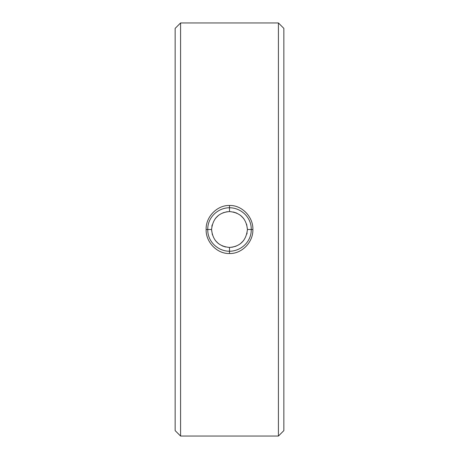 <?xml version="1.0" encoding="UTF-8"?>
<svg xmlns="http://www.w3.org/2000/svg" width="459" height="459" viewBox="0 0 459 459"><rect width="100%" height="100%" fill="white"/><g stroke="black" fill="none" stroke-linecap="round" stroke-linejoin="round"><path stroke-width="0.69" d="M180.582 436.05L175.143 430.617L175.143 28.383L180.582 22.95L278.418 22.95L278.418 436.05L180.582 436.05L180.582 22.95M206.125 229.5C205.689 216.43 217.658 204.966 229.5 205.494C241.686 204.938 253.334 216.832 252.875 229.5C253.311 242.576 241.342 254.034 229.5 253.506C217.319 254.062 205.666 242.174 206.125 229.5L211.565 229.5L212.385 234.865M229.5 211.565C240.332 212.603 246.311 218.582 247.435 229.5C246.173 240.562 240.189 246.54 229.5 247.435C218.668 246.403 212.689 240.418 211.565 229.5C212.827 218.438 218.805 212.46 229.5 211.565L229.5 205.494M278.418 22.95L283.857 28.383L283.857 430.617L278.418 436.05M215.323 240.487L218.484 243.66M222.076 245.829L225.604 247.011M231.772 247.298L236.069 246.19M240.315 243.815L243.672 240.493M246.844 234.067L247.097 232.988M227.228 211.702L222.936 212.81M218.691 215.185L215.323 218.513M212.167 224.876L211.846 226.316M252.875 229.5L247.435 229.5L246.626 224.164M243.683 218.513L240.516 215.346M236.93 213.177L233.401 211.995M229.5 251.239C218.065 251.285 207.434 241.6 207.761 229.5C207.457 217.359 218.071 207.72 229.5 207.761C240.855 207.697 251.566 217.342 251.239 229.5C251.543 241.698 240.86 251.28 229.5 251.239M229.5 253.506L229.5 247.435"/></g></svg>
